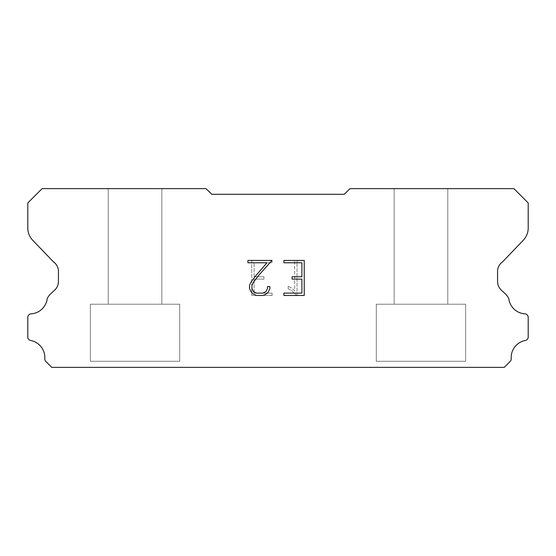 <?xml version="1.0" encoding="UTF-8"?>
<svg xmlns="http://www.w3.org/2000/svg" width="556" height="556" viewBox="0 0 556 556"><rect width="100%" height="100%" fill="white"/><g stroke="black" fill="none" stroke-linecap="round" stroke-linejoin="round"><path stroke-width="0.42" stroke-dasharray="2.78 2.08" d="M161.838 188.644L108.218 188.644L108.218 304.208L161.838 304.208L108.218 304.208L161.838 304.208L161.838 188.644L108.218 188.644L108.218 304.208L161.838 304.208L108.218 304.208L161.838 304.208L161.838 188.644L108.218 188.644L108.218 304.208L161.838 304.208L108.218 304.208L161.838 304.208L161.838 188.644L108.218 188.644L108.218 304.208L161.838 304.208L108.218 304.208L161.838 304.208L161.838 188.644L108.218 188.644L108.218 304.208L161.838 304.208L108.218 304.208L161.838 304.208L161.838 188.644L108.218 188.644L108.218 304.208L161.838 304.208L108.218 304.208L161.838 304.208L161.838 188.644L108.218 188.644L108.218 304.208L161.838 304.208L108.218 304.208L161.838 304.208L161.838 188.644L108.218 188.644L108.218 304.208L161.838 304.208L108.218 304.208L161.838 304.208L161.838 188.644L108.218 188.644L108.218 304.208L161.838 304.208L108.218 304.208L161.838 304.208L161.838 188.644L108.218 188.644L108.218 304.208L161.838 304.208L108.218 304.208L161.838 304.208L161.838 188.644L108.218 188.644L108.218 304.208L161.838 304.208L108.218 304.208L161.838 304.208L161.838 188.644L108.218 188.644L108.218 304.208L161.838 304.208L108.218 304.208L161.838 304.208L161.838 188.644L108.218 188.644L108.218 304.208L161.838 304.208L108.218 304.208L161.838 304.208L161.838 188.644L108.218 188.644L108.218 304.208L161.838 304.208L108.218 304.208L161.838 304.208L161.838 188.644L108.218 188.644L108.218 304.208L161.838 304.208L108.218 304.208L161.838 304.208L161.838 188.644L108.218 188.644L108.218 304.208L161.838 304.208L108.218 304.208L161.838 304.208L161.838 188.644L108.218 188.644L108.218 304.208L161.838 304.208L108.218 304.208L161.838 304.208L161.838 188.644L108.218 188.644L108.218 304.208L161.838 304.208L108.218 304.208L161.838 304.208L161.838 188.644L108.218 188.644L108.218 304.208L161.838 304.208L108.218 304.208L161.838 304.208L161.838 188.644L108.218 188.644L108.218 304.208L161.838 304.208L108.218 304.208L161.838 304.208L161.838 188.644L108.218 188.644L108.218 304.208L161.838 304.208L108.218 304.208L161.838 304.208L161.838 188.644L108.218 188.644L108.218 304.208L161.838 304.208L108.218 304.208L161.838 304.208L161.838 188.644L108.218 188.644L108.218 304.208L161.838 304.208L108.218 304.208L161.838 304.208L161.838 188.644L108.218 188.644L108.218 304.208L161.838 304.208L108.218 304.208L161.838 304.208L161.838 188.644L108.218 188.644L108.218 304.208L161.838 304.208L108.218 304.208L161.838 304.208L161.838 188.644L108.218 188.644L108.218 304.208L161.838 304.208L108.218 304.208L161.838 304.208L161.838 188.644L108.218 188.644L108.218 304.208L161.838 304.208L108.218 304.208L161.838 304.208L161.838 188.644L108.218 188.644L108.218 304.208L161.838 304.208L108.218 304.208L161.838 304.208L161.838 188.644L108.218 188.644L108.218 304.208L161.838 304.208L108.218 304.208L161.838 304.208L161.838 188.644L108.218 188.644L108.218 304.208L161.838 304.208L161.838 188.644L108.218 188.644L108.218 304.208L161.838 304.208L161.838 188.644L108.218 188.644L108.218 304.208L161.838 304.208L161.838 188.644L108.218 188.644L108.218 304.208L161.838 304.208L161.838 188.644L108.218 188.644L108.218 304.208L161.838 304.208L161.838 188.644L108.218 188.644L108.218 304.208L161.838 304.208L161.838 188.644L108.218 188.644L108.218 304.208L161.838 304.208L161.838 188.644L108.218 188.644L108.218 304.208L161.838 304.208L161.838 188.644L108.218 188.644L108.218 304.208L161.838 304.208L161.838 188.644L108.218 188.644L108.218 304.208L161.838 304.208L161.838 188.644L108.218 188.644L108.218 304.208L161.838 304.208L161.838 188.644L108.218 188.644L108.218 304.208L161.838 304.208L161.838 188.644L108.218 188.644L108.218 304.208L161.838 304.208L161.838 188.644L108.218 188.644L108.218 304.208L161.838 304.208L161.838 188.644L108.218 188.644L108.218 304.208L161.838 304.208L161.838 188.644L108.218 188.644L108.218 304.208L161.838 304.208L161.838 188.644L108.218 188.644L108.218 304.208L161.838 304.208L161.838 188.644L108.218 188.644L108.218 304.208L161.838 304.208L161.838 188.644L108.218 188.644L108.218 304.208L161.838 304.208L161.838 188.644L108.218 188.644L108.218 304.208L161.838 304.208L161.838 188.644L108.218 188.644L108.218 304.208L161.838 304.208L161.838 188.644L108.218 188.644L108.218 304.208L161.838 304.208L161.838 188.644L108.218 188.644L108.218 304.208L161.838 304.208L161.838 188.644L108.218 188.644L108.218 304.208L161.838 304.208L161.838 188.644L108.218 188.644L108.218 304.208L161.838 304.208L161.838 188.644L108.218 188.644L108.218 304.208L161.838 304.208L161.838 188.644L108.218 188.644L108.218 304.208L161.838 304.208L161.838 188.644L108.218 188.644L108.218 304.208L161.838 304.208L161.838 188.644L108.218 188.644L108.218 304.208L161.838 304.208L161.838 188.644L108.218 188.644L161.838 188.644M90.35 367.238L179.706 367.356L90.35 367.238M447.782 188.644L394.162 188.644L394.162 304.208L447.782 304.208L394.162 304.208L447.782 304.208L447.782 188.644L394.162 188.644L394.162 304.208L447.782 304.208L394.162 304.208L447.782 304.208L447.782 188.644L394.162 188.644L394.162 304.208L447.782 304.208L394.162 304.208L447.782 304.208L447.782 188.644L394.162 188.644L394.162 304.208L447.782 304.208L394.162 304.208L447.782 304.208L447.782 188.644L394.162 188.644L394.162 304.208L447.782 304.208L394.162 304.208L447.782 304.208L447.782 188.644L394.162 188.644L394.162 304.208L447.782 304.208L394.162 304.208L447.782 304.208L447.782 188.644L394.162 188.644L394.162 304.208L447.782 304.208L394.162 304.208L447.782 304.208L447.782 188.644L394.162 188.644L394.162 304.208L447.782 304.208L394.162 304.208L447.782 304.208L447.782 188.644L394.162 188.644L394.162 304.208L447.782 304.208L394.162 304.208L447.782 304.208L447.782 188.644L394.162 188.644L394.162 304.208L447.782 304.208L394.162 304.208L447.782 304.208L447.782 188.644L394.162 188.644L394.162 304.208L447.782 304.208L394.162 304.208L447.782 304.208L447.782 188.644L394.162 188.644L394.162 304.208L447.782 304.208L394.162 304.208L447.782 304.208L447.782 188.644L394.162 188.644L394.162 304.208L447.782 304.208L394.162 304.208L447.782 304.208L447.782 188.644L394.162 188.644L394.162 304.208L447.782 304.208L394.162 304.208L447.782 304.208L447.782 188.644L394.162 188.644L394.162 304.208L447.782 304.208L394.162 304.208L447.782 304.208L447.782 188.644L394.162 188.644L394.162 304.208L447.782 304.208L394.162 304.208L447.782 304.208L447.782 188.644L394.162 188.644L394.162 304.208L447.782 304.208L394.162 304.208L447.782 304.208L447.782 188.644L394.162 188.644L394.162 304.208L447.782 304.208L394.162 304.208L447.782 304.208L447.782 188.644L394.162 188.644L394.162 304.208L447.782 304.208L394.162 304.208L447.782 304.208L447.782 188.644L394.162 188.644L394.162 304.208L447.782 304.208L394.162 304.208L447.782 304.208L447.782 188.644L394.162 188.644L394.162 304.208L447.782 304.208L394.162 304.208L447.782 304.208L447.782 188.644L394.162 188.644L394.162 304.208L447.782 304.208L394.162 304.208L447.782 304.208L447.782 188.644L394.162 188.644L394.162 304.208L447.782 304.208L394.162 304.208L447.782 304.208L447.782 188.644L394.162 188.644L394.162 304.208L447.782 304.208L394.162 304.208L447.782 304.208L447.782 188.644L394.162 188.644L394.162 304.208L447.782 304.208L394.162 304.208L447.782 304.208L447.782 188.644L394.162 188.644L394.162 304.208L447.782 304.208L394.162 304.208L447.782 304.208L447.782 188.644L394.162 188.644L394.162 304.208L447.782 304.208L394.162 304.208L447.782 304.208L447.782 188.644L394.162 188.644L394.162 304.208L447.782 304.208L394.162 304.208L447.782 304.208L447.782 188.644L394.162 188.644L394.162 304.208L447.782 304.208L394.162 304.208L447.782 304.208L447.782 188.644L394.162 188.644L394.162 304.208L447.782 304.208L447.782 188.644L394.162 188.644L394.162 304.208L447.782 304.208L447.782 188.644L394.162 188.644L394.162 304.208L447.782 304.208L447.782 188.644L394.162 188.644L394.162 304.208L447.782 304.208L447.782 188.644L394.162 188.644L394.162 304.208L447.782 304.208L447.782 188.644L394.162 188.644L394.162 304.208L447.782 304.208L447.782 188.644L394.162 188.644L394.162 304.208L447.782 304.208L447.782 188.644L394.162 188.644L394.162 304.208L447.782 304.208L447.782 188.644L394.162 188.644L394.162 304.208L447.782 304.208L447.782 188.644L394.162 188.644L394.162 304.208L447.782 304.208L447.782 188.644L394.162 188.644L394.162 304.208L447.782 304.208L447.782 188.644L394.162 188.644L394.162 304.208L447.782 304.208L447.782 188.644L394.162 188.644L394.162 304.208L447.782 304.208L447.782 188.644L394.162 188.644L394.162 304.208L447.782 304.208L447.782 188.644L394.162 188.644L394.162 304.208L447.782 304.208L447.782 188.644L394.162 188.644L394.162 304.208L447.782 304.208L447.782 188.644L394.162 188.644L394.162 304.208L447.782 304.208L447.782 188.644L394.162 188.644L394.162 304.208L447.782 304.208L447.782 188.644L394.162 188.644L394.162 304.208L447.782 304.208L447.782 188.644L394.162 188.644L394.162 304.208L447.782 304.208L447.782 188.644L394.162 188.644L394.162 304.208L447.782 304.208L447.782 188.644L394.162 188.644L394.162 304.208L447.782 304.208L447.782 188.644L394.162 188.644L394.162 304.208L447.782 304.208L447.782 188.644L394.162 188.644L394.162 304.208L447.782 304.208L447.782 188.644L394.162 188.644L394.162 304.208L447.782 304.208L447.782 188.644L394.162 188.644L394.162 304.208L447.782 304.208L447.782 188.644L394.162 188.644L394.162 304.208L447.782 304.208L447.782 188.644L394.162 188.644L394.162 304.208L447.782 304.208L447.782 188.644L394.162 188.644L394.162 304.208L447.782 304.208L447.782 188.644L394.162 188.644L447.782 188.644M376.294 367.238L465.65 367.356L376.294 367.238M465.65 304.208L376.294 304.208L376.294 361.282L465.65 361.282L376.294 361.282L465.65 361.282L465.65 304.208L376.294 304.208L376.294 361.282L465.65 361.282L376.294 361.282L465.65 361.282L465.65 304.208L376.294 304.208L376.294 361.282L465.65 361.282L376.294 361.282L465.65 361.282L465.65 304.208L376.294 304.208L376.294 361.282L465.65 361.282L376.294 361.282L465.65 361.282L465.65 304.208L376.294 304.208L376.294 361.282L465.65 361.282L376.294 361.282L465.65 361.282L465.65 304.208L376.294 304.208L376.294 361.282L465.65 361.282L376.294 361.282L465.65 361.282L465.65 304.208L376.294 304.208L376.294 361.282L465.65 361.282L376.294 361.282L465.65 361.282L465.65 304.208L376.294 304.208L376.294 361.282L465.65 361.282L376.294 361.282L465.65 361.282L465.65 304.208L376.294 304.208L376.294 361.282L465.65 361.282L376.294 361.282L465.65 361.282L465.65 304.208L376.294 304.208L376.294 361.282L465.65 361.282L376.294 361.282L465.65 361.282L465.65 304.208L376.294 304.208L376.294 361.282L465.65 361.282L376.294 361.282L465.65 361.282L465.65 304.208L376.294 304.208L376.294 361.282L465.65 361.282L376.294 361.282L465.65 361.282L465.65 304.208L376.294 304.208L376.294 361.282L465.65 361.282L376.294 361.282L465.65 361.282L465.65 304.208L376.294 304.208L376.294 361.282L465.65 361.282L376.294 361.282L465.65 361.282L465.65 304.208L376.294 304.208L376.294 361.282L465.65 361.282L376.294 361.282L465.65 361.282L465.65 304.208L376.294 304.208L376.294 361.282L465.65 361.282L376.294 361.282L465.65 361.282L465.65 304.208L376.294 304.208L376.294 361.282L465.65 361.282L376.294 361.282L465.65 361.282L465.65 304.208L376.294 304.208L376.294 361.282L465.65 361.282L376.294 361.282L465.65 361.282L465.65 304.208L376.294 304.208L376.294 361.282L465.65 361.282L376.294 361.282L465.65 361.282L465.65 304.208L376.294 304.208L376.294 361.282L465.65 361.282L376.294 361.282L465.65 361.282L465.65 304.208L376.294 304.208L376.294 361.282L465.65 361.282L376.294 361.282L465.65 361.282L465.65 304.208L376.294 304.208L376.294 361.282L465.65 361.282L376.294 361.282L465.65 361.282L465.65 304.208L376.294 304.208L376.294 361.282L465.65 361.282L376.294 361.282L465.65 361.282L465.65 304.208L376.294 304.208L376.294 361.282L465.65 361.282L376.294 361.282L465.65 361.282L465.65 304.208L376.294 304.208L376.294 361.282L465.65 361.282L376.294 361.282L465.65 361.282L465.65 304.208L376.294 304.208L376.294 361.282L465.65 361.282L376.294 361.282L465.65 361.282L465.65 304.208L376.294 304.208L376.294 361.282L465.65 361.282L376.294 361.282L465.65 361.282L465.65 304.208L376.294 304.208L376.294 361.282L465.65 361.282L376.294 361.282L465.65 361.282L465.65 304.208L376.294 304.208L376.294 361.282L465.65 361.282L376.294 361.282L465.65 361.282L465.65 304.208L376.294 304.208L376.294 361.282L465.65 361.282L465.65 304.208L376.294 304.208L376.294 361.282L465.65 361.282L465.65 304.208L376.294 304.208L376.294 361.282L465.65 361.282L465.65 304.208L376.294 304.208L376.294 361.282L465.65 361.282L465.65 304.208L376.294 304.208L376.294 361.282L465.65 361.282L465.65 304.208L376.294 304.208L376.294 361.282L465.65 361.282L465.65 304.208L376.294 304.208L376.294 361.282L465.65 361.282L465.65 304.208L376.294 304.208L376.294 361.282L465.65 361.282L465.65 304.208L376.294 304.208L376.294 361.282L465.65 361.282L465.65 304.208L376.294 304.208L376.294 361.282L465.65 361.282L465.65 304.208L376.294 304.208L376.294 361.282L465.65 361.282L465.65 304.208L376.294 304.208L376.294 361.282L465.65 361.282L465.65 304.208L376.294 304.208L376.294 361.282L465.65 361.282L465.65 304.208L376.294 304.208L376.294 361.282L465.65 361.282L465.65 304.208L376.294 304.208L376.294 361.282L465.65 361.282L465.65 304.208L376.294 304.208L376.294 361.282L465.65 361.282L465.65 304.208L376.294 304.208L376.294 361.282L465.65 361.282L465.65 304.208L376.294 304.208L376.294 361.282L465.65 361.282L465.65 304.208L376.294 304.208L376.294 361.282L465.65 361.282L465.65 304.208L376.294 304.208L376.294 361.282L465.65 361.282L465.65 304.208L376.294 304.208L376.294 361.282L465.65 361.282L465.65 304.208L376.294 304.208L376.294 361.282L465.65 361.282L465.65 304.208L376.294 304.208L376.294 361.282L465.65 361.282L465.65 304.208L376.294 304.208L376.294 361.282L465.65 361.282L465.65 304.208L376.294 304.208L376.294 361.282L465.65 361.282L465.65 304.208L376.294 304.208L376.294 361.282L465.65 361.282L465.65 304.208L376.294 304.208L376.294 361.282L465.65 361.282L465.65 304.208L376.294 304.208L376.294 361.282L465.65 361.282L465.65 304.208L376.294 304.208L376.294 361.282L465.65 361.282L465.65 304.208L376.294 304.208L465.65 304.208M179.706 304.208L90.35 304.208L90.35 361.282L179.706 361.282L90.35 361.282L179.706 361.282L179.706 304.208L90.35 304.208L90.35 361.282L179.706 361.282L90.35 361.282L179.706 361.282L179.706 304.208L90.35 304.208L90.35 361.282L179.706 361.282L90.35 361.282L179.706 361.282L179.706 304.208L90.35 304.208L90.35 361.282L179.706 361.282L90.35 361.282L179.706 361.282L179.706 304.208L90.35 304.208L90.35 361.282L179.706 361.282L90.35 361.282L179.706 361.282L179.706 304.208L90.35 304.208L90.35 361.282L179.706 361.282L90.35 361.282L179.706 361.282L179.706 304.208L90.35 304.208L90.35 361.282L179.706 361.282L90.35 361.282L179.706 361.282L179.706 304.208L90.35 304.208L90.35 361.282L179.706 361.282L90.35 361.282L179.706 361.282L179.706 304.208L90.35 304.208L90.35 361.282L179.706 361.282L90.35 361.282L179.706 361.282L179.706 304.208L90.35 304.208L90.35 361.282L179.706 361.282L90.35 361.282L179.706 361.282L179.706 304.208L90.35 304.208L90.35 361.282L179.706 361.282L90.35 361.282L179.706 361.282L179.706 304.208L90.35 304.208L90.35 361.282L179.706 361.282L90.35 361.282L179.706 361.282L179.706 304.208L90.35 304.208L90.35 361.282L179.706 361.282L90.35 361.282L179.706 361.282L179.706 304.208L90.35 304.208L90.35 361.282L179.706 361.282L90.35 361.282L179.706 361.282L179.706 304.208L90.35 304.208L90.35 361.282L179.706 361.282L90.35 361.282L179.706 361.282L179.706 304.208L90.35 304.208L90.35 361.282L179.706 361.282L90.35 361.282L179.706 361.282L179.706 304.208L90.35 304.208L90.35 361.282L179.706 361.282L90.35 361.282L179.706 361.282L179.706 304.208L90.35 304.208L90.35 361.282L179.706 361.282L90.35 361.282L179.706 361.282L179.706 304.208L90.35 304.208L90.35 361.282L179.706 361.282L90.35 361.282L179.706 361.282L179.706 304.208L90.35 304.208L90.35 361.282L179.706 361.282L90.35 361.282L179.706 361.282L179.706 304.208L90.35 304.208L90.35 361.282L179.706 361.282L90.35 361.282L179.706 361.282L179.706 304.208L90.35 304.208L90.35 361.282L179.706 361.282L90.35 361.282L179.706 361.282L179.706 304.208L90.35 304.208L90.35 361.282L179.706 361.282L90.35 361.282L179.706 361.282L179.706 304.208L90.35 304.208L90.35 361.282L179.706 361.282L90.35 361.282L179.706 361.282L179.706 304.208L90.35 304.208L90.35 361.282L179.706 361.282L90.35 361.282L179.706 361.282L179.706 304.208L90.35 304.208L90.35 361.282L179.706 361.282L90.35 361.282L179.706 361.282L179.706 304.208L90.35 304.208L90.35 361.282L179.706 361.282L90.35 361.282L179.706 361.282L179.706 304.208L90.35 304.208L90.35 361.282L179.706 361.282L90.35 361.282L179.706 361.282L179.706 304.208L90.35 304.208L90.35 361.282L179.706 361.282L90.35 361.282L179.706 361.282L179.706 304.208L90.35 304.208L90.35 361.282L179.706 361.282L179.706 304.208L90.35 304.208L90.35 361.282L179.706 361.282L179.706 304.208L90.35 304.208L90.35 361.282L179.706 361.282L179.706 304.208L90.35 304.208L90.35 361.282L179.706 361.282L179.706 304.208L90.35 304.208L90.35 361.282L179.706 361.282L179.706 304.208L90.35 304.208L90.35 361.282L179.706 361.282L179.706 304.208L90.35 304.208L90.35 361.282L179.706 361.282L179.706 304.208L90.35 304.208L90.35 361.282L179.706 361.282L179.706 304.208L90.35 304.208L90.35 361.282L179.706 361.282L179.706 304.208L90.35 304.208L90.35 361.282L179.706 361.282L179.706 304.208L90.35 304.208L90.35 361.282L179.706 361.282L179.706 304.208L90.35 304.208L90.35 361.282L179.706 361.282L179.706 304.208L90.35 304.208L90.35 361.282L179.706 361.282L179.706 304.208L90.35 304.208L90.35 361.282L179.706 361.282L179.706 304.208L90.35 304.208L90.35 361.282L179.706 361.282L179.706 304.208L90.35 304.208L90.35 361.282L179.706 361.282L179.706 304.208L90.35 304.208L90.35 361.282L179.706 361.282L179.706 304.208L90.35 304.208L90.35 361.282L179.706 361.282L179.706 304.208L90.35 304.208L90.35 361.282L179.706 361.282L179.706 304.208L90.35 304.208L90.35 361.282L179.706 361.282L179.706 304.208L90.35 304.208L90.35 361.282L179.706 361.282L179.706 304.208L90.35 304.208L90.35 361.282L179.706 361.282L179.706 304.208L90.35 304.208L90.35 361.282L179.706 361.282L179.706 304.208L90.35 304.208L90.35 361.282L179.706 361.282L179.706 304.208L90.35 304.208L90.35 361.282L179.706 361.282L179.706 304.208L90.35 304.208L90.35 361.282L179.706 361.282L179.706 304.208L90.35 304.208L90.35 361.282L179.706 361.282L179.706 304.208L90.35 304.208L90.35 361.282L179.706 361.282L179.706 304.208L90.35 304.208L90.35 361.282L179.706 361.282L179.706 304.208L90.35 304.208L179.706 304.208M301.894 279.112L301.894 293.123L283.901 293.123L283.901 295.458L304.229 295.458L304.229 260.43L283.901 260.43L283.901 262.766L301.894 262.766L301.894 276.777L292.088 276.777L292.088 279.112L301.894 279.112M269.889 288.682L269.889 286.576L267.519 286.576L267.519 288.495L265.97 291.573L262.891 293.123L256.545 293.123L253.446 291.58L251.917 288.495L251.917 285.423L253.494 282.226L258.352 275.755L271.988 260.43L247.906 260.43L247.906 262.766L267.04 262.766L256.163 275.234L251.215 281.822L249.526 285.179L249.526 288.64L251.215 292.06L252.945 293.77L256.344 295.458L263.071 295.458L266.491 293.797L268.221 292.102L269.889 288.682M254.106 293.123L254.106 279.112L254.106 293.123L272.099 293.123L254.106 293.123M254.106 279.112L263.912 279.112L254.106 279.112M263.912 279.112L263.912 276.777L263.912 279.112M263.912 276.777L254.106 276.777L263.912 276.777M254.106 276.777L254.106 262.766L254.106 276.777M254.106 262.766L272.099 262.766L254.106 262.766M272.099 262.766L272.099 260.43L272.099 262.766M272.099 295.458L272.099 293.123L272.099 295.458L251.771 295.458L272.099 295.458M251.771 260.43L251.771 295.458L251.771 260.43L272.099 260.43L251.771 260.43M288.147 286.284L288.147 288.745L288.147 286.284L292.025 288.196L288.147 286.284M288.147 288.745L291.566 290.475L288.147 288.745M291.566 290.475L296.536 295.417L291.566 290.475M296.536 295.417L297.029 295.417L296.536 295.417M297.029 295.417L297.029 260.389L297.029 295.417M294.694 290.885L292.025 288.196L294.694 290.885L294.694 260.389L294.694 290.885M297.029 260.389L294.694 260.389L297.029 260.389M344.157 194.294L211.843 194.294L205.956 188.644L42.103 188.644L27.8 202.947L27.8 227.606A17.868 17.868 0 0 0 32.783 240.345L53.425 261.82A11.912 11.912 0 0 1 58.429 270.313L58.429 281.475A11.912 11.912 0 0 1 54.94 289.905L50.728 293.804A15.54 15.54 0 0 0 47.225 298.572A17.396 17.396 0 0 1 30.844 313.862A3.572 3.572 0 0 0 27.8 317.4L27.8 337.339A3.572 3.572 0 0 0 30.309 340.404A17.396 17.396 0 0 1 44.8 358.509A3.572 3.572 0 0 0 45.842 361.463L51.736 367.356L504.264 367.356L510.158 361.463A3.572 3.572 0 0 0 511.2 358.509A17.396 17.396 0 0 1 525.691 340.404A3.572 3.572 0 0 0 528.2 337.339L528.2 317.4A3.572 3.572 0 0 0 525.156 313.862A17.396 17.396 0 0 1 508.775 298.572A15.54 15.54 0 0 0 505.272 293.804L501.06 289.905A11.912 11.912 0 0 1 497.571 281.475L497.571 270.313A11.912 11.912 0 0 1 502.575 261.82L523.217 240.345A17.868 17.868 0 0 0 528.2 227.606L528.2 202.947L513.897 188.644L350.044 188.644L344.157 194.294M465.65 367.356L376.294 367.356L465.65 367.356M179.706 367.356L90.35 367.356L179.706 367.356"/><path stroke-width="0.83" d="M301.894 293.123L301.894 279.112L292.088 279.112L292.088 276.777L301.894 276.777L301.894 262.766L283.901 262.766L283.901 260.43L304.229 260.43L304.229 295.458L283.901 295.458L283.901 293.123L301.894 293.123M269.889 286.576L269.889 288.682L268.221 292.102L266.491 293.797L263.071 295.458L256.344 295.458L252.945 293.77L251.215 292.06L249.526 288.64L249.526 285.179L251.215 281.822L256.163 275.234L267.04 262.766L247.906 262.766L247.906 260.43L271.988 260.43L258.352 275.755L253.494 282.226L251.917 285.423L251.917 288.495L253.446 291.58L256.545 293.123L262.891 293.123L265.97 291.573L267.519 288.495L267.519 286.576L269.889 286.576M211.843 194.294L344.157 194.294L350.044 188.644L513.897 188.644L528.2 202.947L528.2 227.606A17.868 17.868 0 0 1 523.217 240.345L502.575 261.82A11.912 11.912 0 0 0 497.571 270.313L497.571 281.475A11.912 11.912 0 0 0 501.06 289.905L505.272 293.804A15.54 15.54 0 0 1 508.775 298.572A17.396 17.396 0 0 0 525.156 313.862A3.572 3.572 0 0 1 528.2 317.4L528.2 337.339A3.572 3.572 0 0 1 525.691 340.404A17.396 17.396 0 0 0 511.2 358.509A3.572 3.572 0 0 1 510.158 361.463L504.264 367.356L51.736 367.356L45.842 361.463A3.572 3.572 0 0 1 44.8 358.509A17.396 17.396 0 0 0 30.309 340.404A3.572 3.572 0 0 1 27.8 337.339L27.8 317.4A3.572 3.572 0 0 1 30.844 313.862A17.396 17.396 0 0 0 47.225 298.572A15.54 15.54 0 0 1 50.728 293.804L54.94 289.905A11.912 11.912 0 0 0 58.429 281.475L58.429 270.313A11.912 11.912 0 0 0 53.425 261.82L32.783 240.345A17.868 17.868 0 0 1 27.8 227.606L27.8 202.947L42.103 188.644L205.956 188.644L211.843 194.294"/></g></svg>
